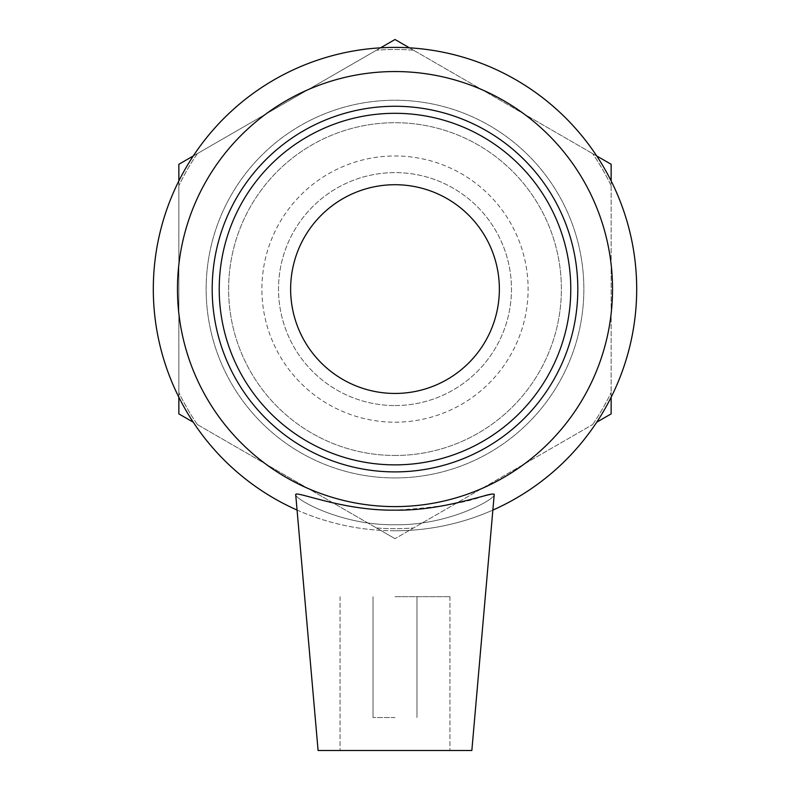 <?xml version="1.0" encoding="UTF-8"?>
<svg xmlns="http://www.w3.org/2000/svg" width="790" height="790" viewBox="0 0 790 790"><rect width="100%" height="100%" fill="white"/><g stroke="black" fill="none" stroke-linecap="round" stroke-linejoin="round"><path stroke-width="0.59" stroke-dasharray="3.95 2.96" d="M193.264 422.196L178.856 413.881L178.856 164.29L395 39.5L611.144 164.29L611.144 413.881L596.736 422.196M611.144 397.232L611.144 180.93M596.736 155.976L409.408 47.825M380.592 47.825L193.264 155.976M178.856 180.93L178.856 397.232M395 538.671L376.465 527.967L395 538.671L592.609 424.576L395 538.671M197.391 424.576L376.465 527.967L197.391 424.576A239.597 239.597 0 0 1 178.856 392.472A239.597 239.597 0 0 0 197.391 424.576M376.465 527.967A239.597 239.597 0 0 0 413.535 527.967A239.597 239.597 0 0 1 376.465 527.967M197.391 153.596A239.597 239.597 0 0 0 178.856 185.699A239.597 239.597 0 0 1 197.391 153.596M413.535 50.205A239.597 239.597 0 0 0 376.465 50.205A239.597 239.597 0 0 1 413.535 50.205M611.144 185.699A239.597 239.597 0 0 0 592.609 153.596A239.597 239.597 0 0 1 611.144 185.699M592.609 424.576A239.597 239.597 0 0 0 611.144 392.472A239.597 239.597 0 0 1 592.609 424.576M395 455.475A166.394 166.394 0 0 0 539.096 205.894A166.394 166.394 0 0 0 250.904 205.894A166.394 166.394 0 0 0 395 455.475A166.394 166.394 0 0 0 539.096 205.894A166.394 166.394 0 0 0 250.904 205.894A166.394 166.394 0 0 0 395 455.475M395 405.556A116.476 116.476 0 0 0 495.873 230.848A116.476 116.476 0 0 0 294.127 230.848A116.476 116.476 0 0 0 395 405.556A116.476 116.476 0 0 0 495.873 230.848A116.476 116.476 0 0 0 294.127 230.848A116.476 116.476 0 0 0 395 405.556M395 464.866A175.775 175.775 0 0 0 547.223 201.193A175.775 175.775 0 0 0 242.777 201.193A175.775 175.775 0 0 0 395 464.866A175.775 175.775 0 0 0 547.223 201.193A175.775 175.775 0 0 0 242.777 201.193A175.775 175.775 0 0 0 395 464.866A175.775 175.775 0 0 0 547.223 201.193A175.775 175.775 0 0 0 242.777 201.193A175.775 175.775 0 0 0 395 464.866A175.775 175.775 0 0 0 547.223 201.193A175.775 175.775 0 0 0 242.777 201.193A175.775 175.775 0 0 0 395 464.866A175.775 175.775 0 0 0 547.223 201.193A175.775 175.775 0 0 0 242.777 201.193A175.775 175.775 0 0 0 395 464.866A175.775 175.775 0 0 0 547.223 201.193A175.775 175.775 0 0 0 242.777 201.193A175.775 175.775 0 0 0 395 464.866A175.775 175.775 0 0 0 547.223 201.193A175.775 175.775 0 0 0 242.777 201.193A175.775 175.775 0 0 0 395 464.866M395 393.45A104.369 104.369 0 0 0 485.386 236.901A104.369 104.369 0 0 0 304.614 236.901A104.369 104.369 0 0 0 395 393.45M395 422.196A133.115 133.115 0 0 0 510.281 222.533A133.115 133.115 0 0 0 279.719 222.533A133.115 133.115 0 0 0 395 422.196A133.115 133.115 0 0 0 510.281 222.533A133.115 133.115 0 0 0 279.719 222.533A133.115 133.115 0 0 0 395 422.196M395 717.537L373.028 717.537L395 717.537M395 596.697L449.935 596.697L395 596.697M395 750.5L318.094 750.5L395 750.5M484.566 495.715C465.498 503.042 435.646 507.851 395 510.143C342.05 510.982 294.285 489.83 295.727 494.787L318.094 750.5L471.906 750.5L494.273 494.787C494.451 499.527 448.345 525.607 395 524.738C341.645 525.607 295.539 499.517 295.727 494.787C295.539 499.517 341.645 525.607 395 524.738C448.345 525.607 494.451 499.527 494.273 494.787L494.224 494.491M297.06 510.044A241.691 241.691 0 0 0 492.94 510.044M395 530.781A241.691 241.691 0 0 0 604.311 168.24A241.691 241.691 0 0 0 185.69 168.24A241.691 241.691 0 0 0 395 530.781M395 477.94A188.85 188.85 0 0 0 558.55 194.656A188.85 188.85 0 0 0 231.45 194.656A188.85 188.85 0 0 0 395 477.94A188.85 188.85 0 0 0 558.55 194.656A188.85 188.85 0 0 0 231.45 194.656A188.85 188.85 0 0 0 395 477.94M395 506.607A217.526 217.526 0 0 0 583.385 180.317A217.526 217.526 0 0 0 206.615 180.317A217.526 217.526 0 0 0 395 506.607M373.028 596.697L373.028 717.537L373.028 596.697M416.972 596.697L416.972 717.537L416.972 596.697M340.065 596.697L340.065 750.5L340.065 596.697M449.935 596.697L449.935 750.5L449.935 596.697"/><path stroke-width="1.19" d="M611.144 180.93L611.144 164.29L596.736 155.976M596.736 422.196L611.144 413.881L611.144 397.232M409.408 47.825L395 39.5L380.592 47.825M193.264 155.976L178.856 164.29L178.856 180.93M178.856 397.232L178.856 413.881L193.264 422.196M395 471.897A182.806 182.806 0 0 0 553.316 197.678A182.806 182.806 0 0 0 236.684 197.678A182.806 182.806 0 0 0 395 471.897M395 464.866A175.775 175.775 0 0 1 242.777 201.193A175.775 175.775 0 0 1 547.223 201.193A175.775 175.775 0 0 1 395 464.866M395 506.607A217.526 217.526 0 0 0 583.385 180.317A217.526 217.526 0 0 0 206.615 180.317A217.526 217.526 0 0 0 395 506.607M395 393.45A104.369 104.369 0 0 0 485.386 236.901A104.369 104.369 0 0 0 304.614 236.901A104.369 104.369 0 0 0 395 393.45M471.847 750.5L318.094 750.5L295.727 494.787C294.285 489.83 342.05 510.982 395 510.143C446.548 510.982 493.404 490.847 494.224 494.491L471.847 750.5M494.224 494.491C493.79 493.651 490.57 494.066 484.566 495.715M492.94 510.044A241.691 241.691 0 0 0 585.538 140.393A241.691 241.691 0 0 0 204.462 140.393A241.691 241.691 0 0 0 297.06 510.044"/></g></svg>
